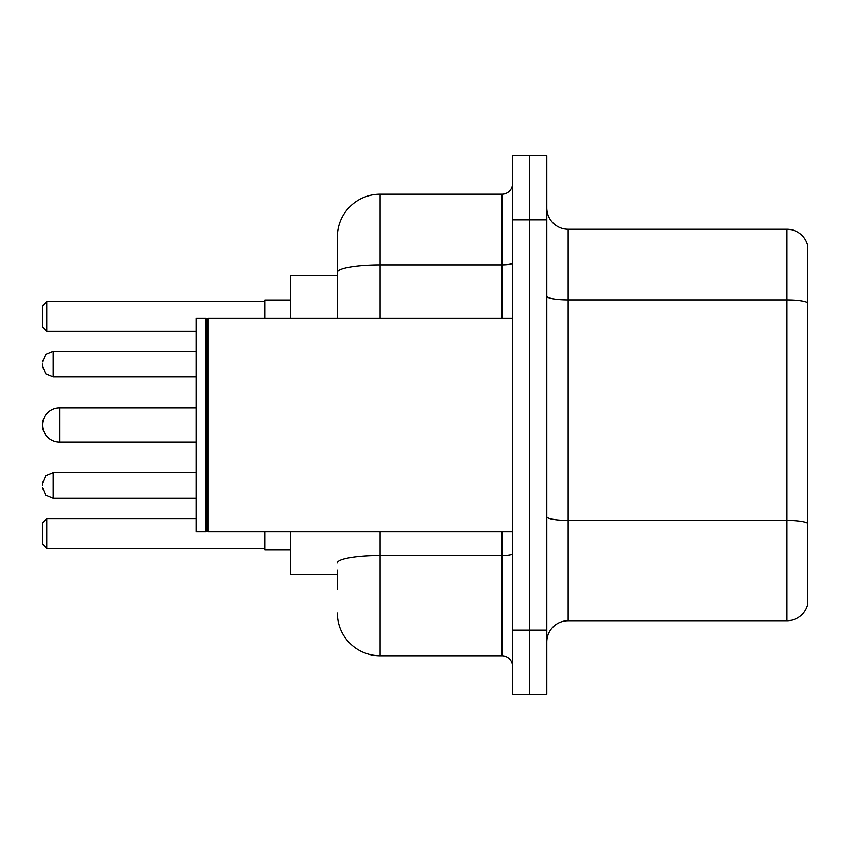 <?xml version="1.0" encoding="UTF-8"?>
<svg xmlns="http://www.w3.org/2000/svg" width="850" height="850" viewBox="0 0 850 850"><rect width="100%" height="100%" fill="white"/><g stroke="black" fill="none" stroke-linecap="round" stroke-linejoin="round"><path stroke-width="1.27" d="M337.386 313.438L337.386 272.276L337.386 275.421L290.381 275.421L290.381 318.155M337.386 574.579L290.381 574.579L290.381 531.845M337.386 589.539L337.386 570.308M512.614 630.137L512.614 694.248L529.709 694.248L529.709 630.137L529.709 694.248L546.805 694.248L546.805 630.137L529.709 630.137L529.709 219.863L529.709 630.137L512.614 630.137L512.614 219.863L529.709 219.863L529.709 155.752L529.709 219.863L546.805 219.863L546.805 630.137M546.805 219.863L546.805 155.752L512.614 155.752L512.614 219.863M380.131 531.845L380.131 655.786L501.925 655.786L501.925 531.845M337.386 318.155L337.386 236.959A42.734 42.734 0 0 1 380.131 194.214L501.925 194.214A10.689 10.689 0 0 0 512.614 183.536M337.386 236.959L337.386 260.461M512.614 666.464A10.689 10.689 0 0 0 501.925 655.786M380.131 655.786A42.734 42.734 0 0 1 337.386 613.041M546.805 642.111A21.367 21.367 0 0 1 568.172 620.734L786.983 620.734L786.983 229.266L568.172 229.266A21.367 21.367 0 0 1 546.805 207.889A21.367 21.367 0 0 0 568.172 229.266L568.172 620.734M807.5 244.651A21.367 21.367 0 0 0 786.983 229.266A21.367 21.367 0 0 1 807.5 244.651L807.5 605.349A21.367 21.367 0 0 1 786.983 620.734M807.5 302.866L807.5 535.266M196.35 407.904L59.596 407.904A17.096 17.096 0 0 0 42.5 425A17.096 17.096 0 0 1 59.596 407.904A17.096 17.096 0 0 0 42.5 425A17.096 17.096 0 0 1 59.596 407.904L59.596 442.096A17.096 17.096 0 0 1 42.5 425M208.112 531.845L207.039 530.772L207.039 319.228L208.112 318.155L208.112 531.845L512.614 531.845M205.966 531.845L196.35 531.845L196.35 318.155L205.966 318.155L205.966 531.845L207.039 530.772M264.733 531.845L264.733 550.003L290.381 550.003M290.381 299.997L264.733 299.997L264.733 318.155M46.771 548.516L42.5 544.234L42.5 522.867L46.771 518.596L46.771 548.516L264.733 548.516M46.771 518.596L196.35 518.596M46.771 331.404L42.5 327.133L42.5 305.766L46.771 301.484L46.771 331.404L196.35 331.404M46.771 301.484L264.733 301.484M42.5 485.478L42.5 483.342L42.5 485.478M42.5 364.098L42.5 366.233L42.5 364.098M512.614 553.605A10.689 1.859 0 0 1 501.925 555.464L380.131 555.464A42.734 7.416 180 0 0 337.386 562.891M380.131 194.214L380.131 264.849L501.925 264.849L501.925 194.214M337.386 272.276A42.734 7.416 180 0 1 380.131 264.849L380.131 318.155M501.925 318.155L501.925 264.849A10.689 1.859 0 0 0 512.614 262.99M807.5 302.568A21.367 3.708 180 0 0 786.983 299.891L568.172 299.891A21.367 3.708 -0 0 1 546.805 296.183M807.5 523.09A21.367 3.708 180 0 0 786.983 520.423L568.172 520.423A21.367 3.708 0 0 1 546.805 516.704M42.5 483.342L45.688 475.724L53.189 472.653L53.189 498.291L196.35 498.291M196.35 351.273L53.189 351.273L53.189 376.922L45.688 373.851L42.5 366.233M207.039 319.228L205.966 318.155M208.112 318.155L512.614 318.155M196.35 442.096L59.596 442.096M53.189 472.653L196.35 472.653M53.189 498.291L45.688 495.221L42.5 487.613M53.189 376.922L196.35 376.922M53.189 351.273L45.688 354.344L42.5 361.962"/></g></svg>
